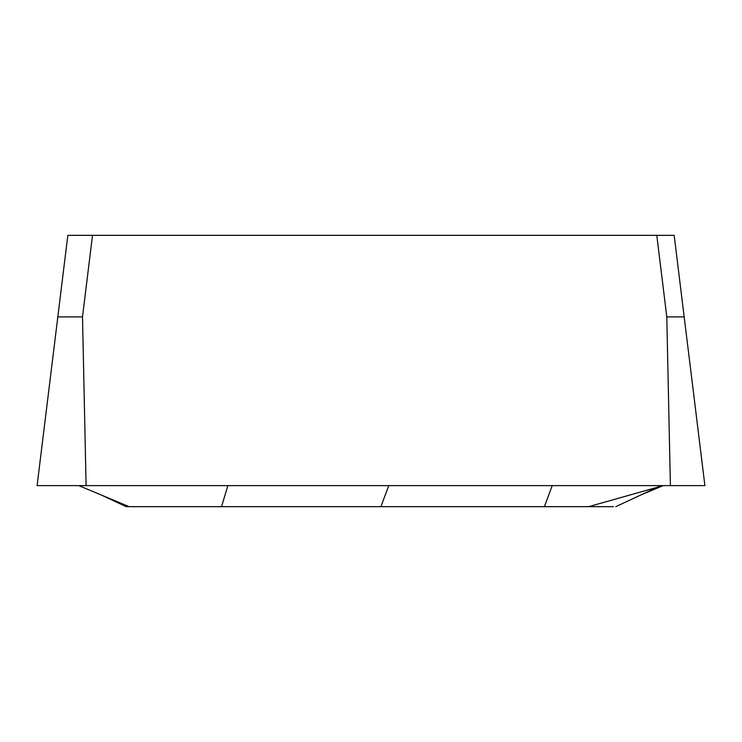 <?xml version="1.0" encoding="UTF-8"?>
<svg xmlns="http://www.w3.org/2000/svg" width="742" height="742" viewBox="0 0 742 742"><rect width="100%" height="100%" fill="white"/><g stroke="black" fill="none" stroke-linecap="round" stroke-linejoin="round"><path stroke-width="1.11" d="M552.224 485.63L544.387 506.665L380.915 506.665L613.421 506.665M78.847 485.63L129.127 506.665L380.915 506.665L388.752 485.63M128.579 506.665L126.177 506.665L128.579 506.665L123.784 504.43M67.828 235.335L92.518 235.335L82.501 316.899L57.82 316.899L67.828 235.335M656.791 235.335L666.798 316.899L684.18 316.899L674.172 235.335L92.518 235.335M57.82 316.899L37.1 485.63L704.9 485.63L684.18 316.899M588.647 506.665L663.153 485.63L640.967 494.905M227.868 485.63L221.543 506.665M82.501 316.899L86.1 485.63M666.798 316.899L670.397 485.63M101.033 494.905L126.186 506.647M658.358 486.798L615.814 506.647"/></g></svg>
